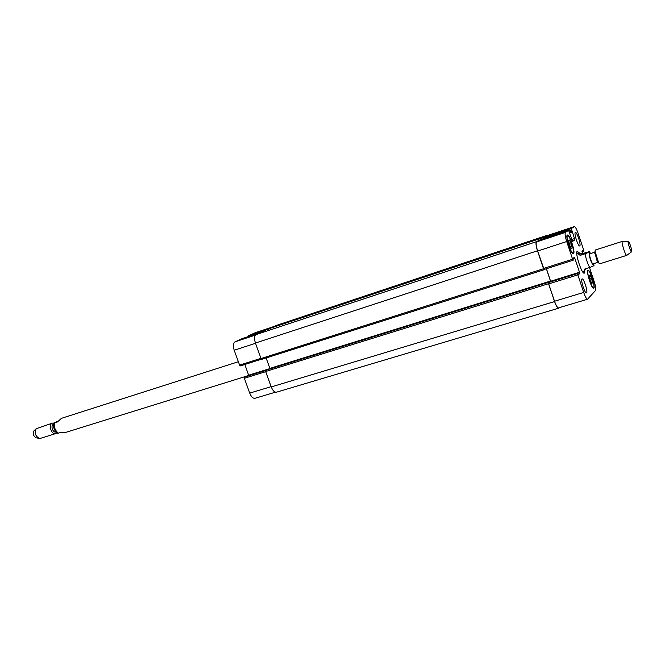 <?xml version="1.0" encoding="UTF-8"?>
<svg xmlns="http://www.w3.org/2000/svg" width="665" height="665" viewBox="0 0 665 665"><rect width="100%" height="100%" fill="white"/><g stroke="black" fill="none" stroke-linecap="round" stroke-linejoin="round"><path stroke-width="1" d="M238.344 361.718L61.438 418.335L57.439 421.951L53.956 423.007L58.113 421.078M53.956 423.007C52.319 427.786 56.068 433.031 57.872 433.306L61.338 432.267L65.852 432.35L248.76 375.467M56.043 431.951L56.01 431.967C52.784 433.181 50.249 425.151 53.591 424.303L53.632 424.287M56.991 432.774L55.81 433.555C51.413 435.218 47.963 424.27 52.51 423.106L53.931 423.073M40.956 438.169L39.21 438.326C35.328 436.032 34.314 432.832 36.184 428.726L52.51 423.106M36.55 437.902L36.234 437.853C33.383 436.174 32.643 433.838 34.015 430.829L34.248 430.604M583.014 272.309L583.03 271.519M577.262 253.24L576.796 252.609M584.859 270.173L584.302 273.132C581.867 274.554 574.735 252.501 577.237 251.27L579.323 252.949M585.79 268.718L584.003 271.22L584.726 269.059L589.697 267.505C593.122 266.216 594.502 265.468 593.837 265.26L593.779 263.639M582.174 253.706L589.223 251.628C590.063 251.727 588.7 252.442 585.125 253.781L580.163 255.368L582.174 253.706L578.076 253.008C577.719 253.34 578.417 254.121 580.163 255.368M594.826 252.176L589.788 253.797C588.716 254.387 591.983 264.495 593.047 263.864L598.026 262.309L597.27 261.636L599.705 263.806L626.796 255.352L631.584 251.802M594.768 252.218L597.27 261.636M628.342 241.52L622.382 241.362L595.258 250.04L595.025 251.32L598.683 262.899M622.382 241.362L622.307 241.412C621.068 242.126 625.582 256.141 626.796 255.352M628.284 241.561C627.378 242.143 630.969 253.008 631.65 251.752C632.432 251.121 629.431 241.603 628.425 241.528L628.284 241.561M245.019 376.772L265.668 370.355L244.462 377.072L244.346 378.302L249.716 393.115C251.229 396.814 252.999 398.535 255.003 398.277L275.443 392.192M244.803 364.478L248.776 375.609M242.168 338.618L235.044 341.835C233.166 343.157 232.883 345.966 234.196 350.247L239.583 365.127L240.373 365.891L261.428 359.2L240.373 365.891M255.294 332.716L248.244 335.858L248.045 336.665M571.368 248.727L569.597 244.969L568.658 240.605L569.489 240.015L571.252 243.764L572.191 248.112L571.368 248.727M572.191 248.112L571.227 248.419M571.252 243.764L569.464 244.346M591.825 283.498L590.171 279.973L589.232 275.717L589.955 275.011L591.601 278.527L592.532 282.758L591.825 283.498M592.532 282.758L591.609 283.041M591.601 278.527L589.963 279.026M573.321 253.041C575.341 251.985 569.622 234.521 567.619 235.634C565.267 235.9 571.144 254.271 573.205 253.107L573.321 253.041M573.521 253.623L573.388 253.689C571.193 254.936 564.926 235.335 567.428 235.044C569.573 233.864 575.666 252.484 573.521 253.623M593.654 287.563C595.375 286.258 590.071 269.832 588.251 270.838C586.064 271.037 591.584 288.718 593.496 287.662L593.654 287.563M593.837 288.12L593.67 288.228C591.626 289.358 585.749 270.489 588.076 270.273C590.013 269.209 595.674 286.715 593.837 288.12M582.565 253.581L581.991 251.154L583.072 250.281L583.687 251.603L583.729 250.165L578.184 233.498C576.613 229.034 575.325 226.74 574.336 226.599L571.302 228.56L574.876 239.791L572.499 241.511L568.6 230.323L565.45 232.368C564.718 233.448 565.134 236.507 566.705 241.545L572.607 259.217L573.18 260.231L573.097 258.369L574.302 257.397L574.868 258.402L579.498 272.268L579.689 273.598L578.533 274.67L577.636 273.515L577.827 274.861L583.695 292.442C585.258 296.873 586.547 299.134 587.561 299.233L595.524 290.497C596.089 289.233 595.64 286.233 594.161 281.511L589.514 267.563M572.158 231.586L569.548 232.451L572.149 231.586M573.18 260.231L544.103 269.458L537.644 251.046C536.098 246.075 535.749 243.033 536.605 241.927L540.18 239.749M579.772 245.875L579.689 245.917C578.159 246.798 573.629 232.642 575.375 232.451C576.863 231.603 581.285 245.111 579.772 245.875M586.596 292.824L586.455 292.916C584.801 293.797 580.237 279.117 582.116 278.934C583.687 278.086 588.076 291.702 586.596 292.824M543.239 238.735L543.205 237.895L546.721 235.792M573.163 260.231L544.103 269.458M550.778 281.719L546.431 268.718M587.561 299.233L558.542 307.878C557.428 307.812 556.09 305.601 554.527 301.237L548.692 283.897L548.683 282.143L266.324 369.956L265.684 371.486L271.245 386.93C272.775 390.671 274.512 392.433 276.465 392.192L558.583 308.211C557.47 308.153 556.131 305.933 554.568 301.578L548.558 283.714L548.675 282.151M559.19 307.679L558.583 308.211M550.695 281.744L546.381 268.735M543.172 238.752L543.072 237.638L547.137 235.643M544.444 269.35L544.128 269.732L543.529 268.743L537.486 250.796C535.94 245.817 535.591 242.783 536.447 241.678L540.379 239.683M266.141 357.953L269.998 368.809M266.357 369.948L548.683 282.143M263.298 331.32L256.175 334.57C254.354 335.883 254.113 338.709 255.435 343.04L261.021 358.551L261.844 359.316L544.103 269.732M276.05 325.526L269.017 328.701L268.826 329.483M58.453 433.173C55.153 430.654 53.857 427.221 54.555 422.865M590.52 253.548L589.414 252.658L589.273 254.762C589.88 260.098 594.069 268.469 593.704 263.664M585.125 253.781C585.99 258.951 587.511 263.523 589.697 267.505M582.149 251.029L583.288 250.663M581.983 251.694L583.471 251.212M583.687 251.603L582.083 252.118L583.679 251.603M546.555 235.851L574.261 226.632M543.205 237.895L571.302 228.56M568.908 230.68L571.476 229.824M569.406 232.019L571.933 231.187M569.681 232.841L572.49 231.919M571.592 239.541L574.693 238.527M571.991 240.73L574.876 239.791M568.6 230.323L540.163 239.757L568.592 230.323M536.605 241.927L565.45 232.368M537.644 251.046L566.705 241.545M543.505 268.469L572.607 259.217M573.188 258.934L574.868 258.402M550.637 281.245L579.498 272.268M578.234 274.055L579.689 273.598M548.808 282.334L577.877 273.298M548.534 282.559L577.636 273.515M548.692 283.897L577.827 274.861M554.527 301.237L583.695 292.442M273.481 326.665L254.978 332.816M268.818 329.025L248.244 335.858M242.143 338.618L260.971 332.375L242.118 338.635M255.543 335.035L235.044 341.835M255.526 343.281L234.196 350.247M260.946 358.335L239.583 365.127M269.957 368.576L248.677 375.193M265.601 370.496L244.462 377.072M265.751 371.66L244.346 378.302M271.145 386.648L249.716 393.115M554.568 301.578L271.245 386.93M548.558 283.714L265.684 371.486M548.401 282.376L265.784 370.247M550.52 281.054L269.899 368.393M543.529 268.743L261.021 358.551M537.486 250.796L255.435 343.04M536.447 241.678L256.175 334.57M543.072 237.638L269.017 328.701M546.514 235.543L275.742 325.634M55.81 433.555L40.648 438.293M36.234 437.853L39.21 438.326M34.015 430.829L36.184 428.726M590.595 253.531L589.34 251.752M582.548 271.669L584.003 271.22M576.779 253.39L578.218 252.933M594.601 253.166L595.025 251.32M567.619 235.634L566.979 235.842M573.205 253.107L572.565 253.315M588.251 270.838L587.661 271.021M593.496 287.662L592.897 287.845M574.336 226.599L546.63 235.809M577.885 273.29L548.816 282.326M273.556 326.631L255.136 332.758M261.802 359.324L544.128 269.732M275.892 325.576L546.597 235.501"/></g></svg>
